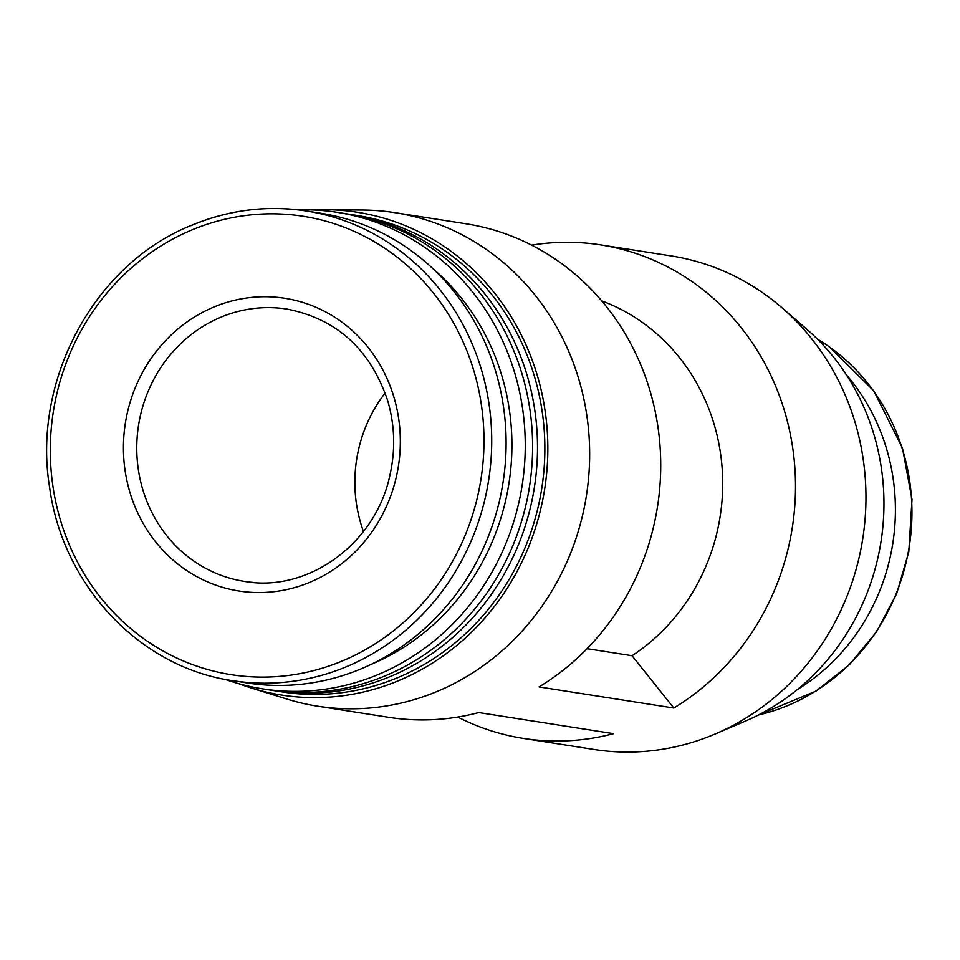<?xml version="1.0" encoding="UTF-8"?>
<svg xmlns="http://www.w3.org/2000/svg" width="960" height="960" viewBox="0 0 960 960"><rect width="100%" height="100%" fill="white"/><g stroke="black" fill="none" stroke-linecap="round" stroke-linejoin="round"><path stroke-width="1.44" d="M587.088 648.684L632.052 655.728A198.096 184.812 98.9 0 0 721.944 465.672A198.096 184.812 98.9 0 0 601.704 300.864M313.14 209.976A244.356 227.976 98.9 0 1 326.34 209.688L363.252 210.036A249.768 233.028 98.9 0 1 394.872 212.652L465.948 223.776A249.768 233.028 98.9 0 1 657.504 424.02A249.768 233.028 98.9 0 1 539.028 686.916L673.812 708.024L632.052 655.728M457.728 717.048A249.768 233.028 98.9 0 0 523.428 738.42A249.768 233.028 98.9 0 0 613.56 733.668L478.788 712.56A249.768 233.028 98.9 0 1 388.644 717.3L317.58 706.176A249.768 233.028 98.9 0 1 286.668 698.988L251.424 688.032A244.356 227.976 98.9 0 1 238.944 683.736M531.636 245.148A249.768 233.028 98.9 0 1 600.72 244.896A249.768 233.028 98.9 0 1 792.288 445.14A249.768 233.028 98.9 0 1 673.812 708.024M213.012 307.392A148.14 138.204 98.9 0 1 398.508 465.504A148.14 138.204 98.9 0 1 174.132 561.012A148.14 138.204 98.9 0 1 213.012 307.392M363.456 531.504A137.808 128.568 98.9 0 1 385.164 392.976M846.432 374.928A203.256 189.636 98.9 0 1 797.124 689.724M600.72 244.896L671.184 255.924A249.768 233.028 98.9 0 1 781.884 307.692L806.64 329.124A229.68 214.284 98.9 0 1 745.236 721.164L715.116 734.016A249.768 233.028 98.9 0 1 593.88 749.448L523.428 738.42M781.884 307.692A249.768 233.028 98.9 0 1 715.116 734.016M326.34 209.688A244.356 227.976 98.9 0 1 544.692 488.928A244.356 227.976 98.9 0 1 251.424 688.032M394.872 212.652A249.768 233.028 98.9 0 1 586.44 495.468A249.768 233.028 98.9 0 1 317.58 706.176M346.98 213.876A241.152 224.988 98.9 0 1 349.44 214.248L356.784 215.4A241.152 224.988 98.9 0 1 541.752 488.472A241.152 224.988 98.9 0 1 282.156 691.908L274.8 690.756A241.152 224.988 98.9 0 1 272.352 690.36M349.44 214.248A241.152 224.988 98.9 0 1 534.396 487.32A241.152 224.988 98.9 0 1 274.8 690.756M298.356 209.892A241.152 224.988 98.9 0 1 337.176 212.328L344.532 213.48A241.152 224.988 98.9 0 1 529.5 486.552A241.152 224.988 98.9 0 1 269.904 689.988L262.548 688.836A241.152 224.988 98.9 0 1 224.832 679.284M337.176 212.328A241.152 224.988 98.9 0 1 522.144 485.4A241.152 224.988 98.9 0 1 262.548 688.836M432.972 268.728A230.82 215.34 98.9 0 1 508.944 483.336A230.82 215.34 98.9 0 1 370.992 664.428M320.724 213.24A237.708 221.772 98.9 0 1 503.04 482.412A237.708 221.772 98.9 0 1 247.152 682.932L232.776 680.688A237.708 221.772 98.9 0 0 488.652 480.156A237.708 221.772 98.9 0 0 306.336 210.984L320.724 213.24M190.596 230.496A232.02 216.468 98.9 0 1 481.116 478.152A232.02 216.468 98.9 0 1 129.708 627.72A232.02 216.468 98.9 0 1 190.596 230.496M220.092 317.532A137.808 128.568 98.9 0 1 286.884 309.072C336.54 318.78 370.104 349.188 387.588 400.32C394.8 424.8 395.604 449.7 389.964 475.02C375.708 544.008 307.572 592.98 244.236 581.352A137.808 128.568 98.9 0 1 137.376 461.472A137.808 128.568 98.9 0 1 220.092 317.532M252.756 582.384A137.808 128.568 98.9 0 1 244.236 581.352M817.296 339.024A203.256 189.636 98.9 0 1 909.324 546.036A203.256 189.636 98.9 0 1 758.4 715.008M191.136 225.6A237.708 221.772 98.9 0 1 306.336 210.984C266.784 204.996 228.24 209.88 190.704 225.648C94.02 264.648 31.704 380.664 49.704 488.004C63.036 586.128 140.484 667.692 232.776 680.688M817.104 338.844L829.332 346.764L873.78 390.876L902.46 448.056L912 499.428L908.784 551.952L896.64 593.724L876.468 631.956L849.204 664.896L816.096 691.044L758.172 715.116"/></g></svg>
